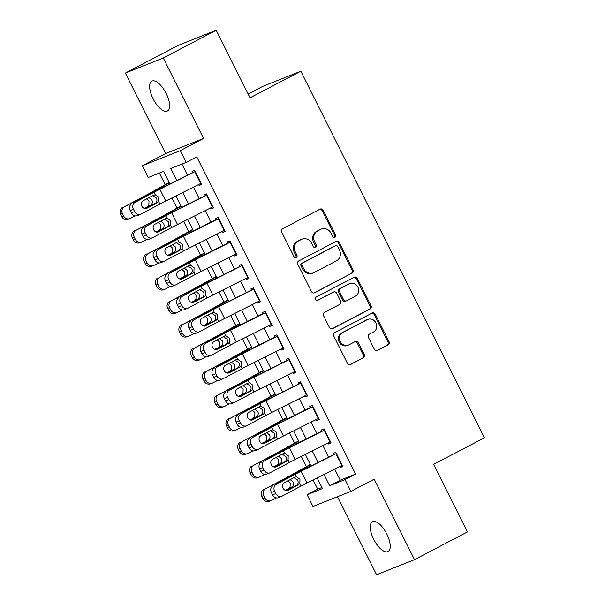<?xml version="1.0" encoding="UTF-8"?>
<svg xmlns="http://www.w3.org/2000/svg" width="605" height="605" viewBox="0 0 605 605"><rect width="100%" height="100%" fill="white"/><g stroke="black" fill="none" stroke-linecap="round" stroke-linejoin="round"><path stroke-width="0.91" d="M334.905 237.258A1.807 1.641 68.3 0 0 335.556 234.884L323.282 210.374A2.579 2.344 68.3 0 0 320.045 209.156L282.641 228.743A2.579 2.344 68.3 0 0 281.718 232.138L293.992 256.649A1.807 1.641 68.3 0 0 296.253 257.503A1.807 1.641 68.3 0 0 296.904 255.129L295.316 251.952A8.258 7.502 68.3 0 1 298.265 241.093L301.381 239.459A8.258 7.502 68.3 0 1 302.024 239.164A8.258 7.502 68.3 0 1 311.726 243.354L313.314 246.53A1.807 1.641 68.3 0 0 315.583 247.385A1.807 1.641 68.3 0 0 316.226 245.002L314.638 241.834A8.258 7.502 68.3 0 1 317.595 230.966L320.71 229.34A8.258 7.502 68.3 0 1 321.353 229.045A8.258 7.502 68.3 0 1 331.056 233.235L332.644 236.404A1.807 1.641 68.3 0 0 334.905 237.258M334.217 237.432A1.807 1.641 68.3 0 0 334.527 235.292L322.253 210.782A2.579 2.344 68.3 0 0 319.682 209.345M295.565 257.67A1.807 1.641 68.3 0 0 295.875 255.529L294.287 252.361L295.316 251.952M314.887 247.551A1.807 1.641 68.3 0 0 315.205 245.411L313.617 242.242L314.638 241.834M386.807 534.049A16.834 7.026 -117.6 0 0 372.438 521.744A16.834 7.026 -117.6 0 0 373.686 539.267A16.834 7.026 -117.6 0 0 388.055 551.571A16.834 7.026 -117.6 0 0 386.807 534.049M166.171 93.45A16.834 7.026 -117.6 0 0 151.802 81.146A16.834 7.026 -117.6 0 0 153.05 98.668A16.834 7.026 -117.6 0 0 167.419 110.972A16.834 7.026 -117.6 0 0 166.171 93.45M374.291 349.176A2.579 2.344 68.3 0 0 377.528 350.393L388.017 344.895A2.579 2.344 68.3 0 0 388.947 341.507L375.312 314.29A2.579 2.344 68.3 0 0 372.083 313.065L334.678 332.659A2.579 2.344 68.3 0 0 333.756 336.055L347.383 363.265A2.579 2.344 68.3 0 0 350.613 364.49L363.295 357.85A2.579 2.344 68.3 0 0 364.218 354.454L358.379 342.808A2.579 2.344 68.3 0 0 355.15 341.591L348.866 344.88A6.905 6.269 68.3 0 1 348.329 345.122A6.905 6.269 68.3 0 1 340.078 341.326A6.905 6.269 68.3 0 1 342.68 332.538L367.311 319.644A6.905 6.269 68.3 0 1 367.848 319.395A6.905 6.269 68.3 0 1 376.098 323.199A6.905 6.269 68.3 0 1 373.489 331.986L369.383 334.134A2.579 2.344 68.3 0 0 368.46 337.529L374.291 349.176M334.678 469.087L340.244 480.196L355.619 474.078L345.031 479.621L350.915 491.373L312.989 506.461L307.106 494.716L322.48 488.598L317.126 477.905M216.204 30.25L163.274 57.967L125.348 73.054L178.278 45.337L216.204 30.25L250.031 97.806L300.844 71.201L484.408 437.778L433.603 464.383L467.431 531.946L414.508 559.663L374.2 479.175L350.915 491.373M125.348 73.054L165.649 153.541L203.575 138.447L163.274 57.967M203.575 138.447L180.29 150.645L186.174 162.397L170.799 168.508L176.796 180.487M355.619 474.078L196.761 156.854L186.174 162.397M352.102 273.165A2.579 2.344 68.3 0 0 353.025 269.769L339.39 242.552A2.579 2.344 68.3 0 0 336.161 241.334L298.757 260.921A2.579 2.344 68.3 0 0 297.834 264.317L311.462 291.534A2.579 2.344 68.3 0 0 314.691 292.752L351.074 273.573A2.579 2.344 68.3 0 0 351.997 270.178L338.369 242.96A2.579 2.344 68.3 0 0 335.798 241.524M357.351 278.421L370.986 305.638A2.579 2.344 68.3 0 1 370.056 309.034L332.652 328.621A2.579 2.344 68.3 0 1 329.423 327.403L323.592 315.757A2.579 2.344 68.3 0 1 324.514 312.361L339.685 304.413A2.579 2.344 68.3 0 0 340.607 301.018L336.735 293.296A2.579 2.344 68.3 0 0 333.499 292.071L317.708 300.345A1.807 1.641 68.3 0 1 315.409 299.414A1.807 1.641 68.3 0 1 316.09 297.115L354.122 277.203A2.579 2.344 68.3 0 1 357.351 278.421L356.33 278.829L369.957 306.047L370.986 305.638M337.499 496.713L376.582 574.75L414.508 559.663M198.629 184.517L199.121 185.501L201.684 184.48L194.621 170.383L192.057 171.404L192.745 172.765M210.396 208.014L210.888 208.997L213.452 207.976L206.388 193.88L203.824 194.901L204.513 196.27M222.164 231.511L222.655 232.494L225.219 231.481L218.155 217.376L215.592 218.397L216.28 219.766M233.931 255.015L234.422 255.998L236.986 254.977L229.923 240.881L227.359 241.894L228.047 243.263M245.698 278.512L246.19 279.495L248.753 278.474L241.69 264.377L239.126 265.398L239.814 266.76M257.465 302.008L257.957 302.992L260.521 301.971L253.457 287.874L250.893 288.895L251.582 290.264M269.233 325.505L269.724 326.488L272.288 325.475L265.224 311.371L262.661 312.392L263.349 313.761M281 349.009L281.491 349.993L284.055 348.972L276.992 334.868L274.428 335.888L275.116 337.257M292.767 372.506L293.259 373.489L295.822 372.468L288.759 358.372L286.195 359.393L286.883 360.754M304.534 396.003L305.026 396.986L307.59 395.965L300.526 381.868L297.962 382.889L298.651 384.258M316.302 419.499L316.793 420.483L319.357 419.469L312.293 405.365L309.73 406.386L310.418 407.755M328.069 443.004L328.56 443.987L331.124 442.966L324.061 428.862L321.497 429.883L322.185 431.252M181.939 164.076L187.474 175.125M193.471 187.104L199.242 198.621M205.239 210.608L211.009 222.126M217.006 234.105L222.776 245.622M228.773 257.601L234.543 269.119M240.54 281.098L246.311 292.616M252.308 304.602L258.078 316.12M264.075 328.099L269.845 339.617M275.842 351.596L281.612 363.113M287.609 375.092L293.38 386.61M299.377 398.597L305.147 410.114M311.144 422.093L316.914 433.611M322.911 445.59L328.681 457.108M339.836 466.5L340.328 467.483L342.891 466.463L335.828 452.366L333.264 453.387L333.952 454.748M159.387 173.053L165.195 184.638M171.865 197.956L176.963 208.143M183.633 221.46L188.73 231.639M195.4 244.957L200.497 255.136M207.167 268.454L212.264 278.633M218.934 291.95L224.031 302.137M230.702 315.455L235.799 325.634M242.469 338.951L247.566 349.13M254.236 362.448L259.333 372.627M266.003 385.945L271.101 396.131M277.771 409.449L282.868 419.628M289.538 432.946L294.635 443.125M301.305 456.442L306.402 466.621M313.072 479.939L317.693 489.173L321.928 487.486M300.844 71.201L262.918 86.288L248.141 94.025M317.693 489.173L307.106 494.716M169.922 183.943L163.622 171.366L148.248 177.484L142.364 165.732L180.29 150.645M165.649 153.541L142.364 165.732M324 474.449L329.657 485.739L345.031 479.621M182.793 192.466L188.563 203.983M194.56 215.97L200.331 227.488M206.328 239.467L212.098 250.984M218.095 262.963L223.865 274.481M229.862 286.46L235.632 297.978M241.629 309.964L247.4 321.482M253.397 333.461L259.167 344.979M265.164 356.958L270.934 368.475M276.931 380.454L282.701 391.972M288.698 403.958L294.469 415.476M300.466 427.455L306.236 438.973M312.233 450.952L318.003 462.47M311.129 465.926L305.359 454.408M299.362 442.421L293.591 430.904M287.594 418.925L281.824 407.407M275.827 395.428L270.057 383.91M264.06 371.931L258.29 360.414M252.293 348.427L246.522 336.909M240.525 324.93L234.755 313.413M228.758 301.434L222.988 289.916M216.991 277.937L211.221 266.419M205.224 254.433L199.453 242.915M193.456 230.936L187.686 219.418M181.689 207.439L175.919 195.922M340.244 480.196L329.657 485.739M199.121 185.501L201.556 184.222M210.888 208.997L213.323 207.727M222.655 232.494L225.09 231.223M234.422 255.998L236.857 254.72M246.19 279.495L248.625 278.217M257.957 302.992L260.392 301.721M269.724 326.488L272.159 325.218M281.491 349.993L283.926 348.714M293.259 373.489L295.694 372.211M305.026 396.986L307.461 395.715M316.793 420.483L319.228 419.212M328.56 443.987L330.995 442.709M340.328 467.483L342.763 466.205M321.353 229.045L320.325 229.454A8.258 7.502 68.3 0 0 319.682 229.749L320.71 229.34M313.617 242.242A8.258 7.502 68.3 0 1 316.566 231.375L319.682 229.749M302.024 239.164L301.003 239.572A8.258 7.502 68.3 0 0 300.36 239.867L301.381 239.459M294.287 252.361A8.258 7.502 68.3 0 1 297.244 241.501L300.36 239.867M314.033 292.971L351.074 273.573M337.756 246.613A1.807 1.641 68.3 0 0 335.488 245.759L302.659 262.956A1.807 1.641 68.3 0 0 302.008 265.33L303.687 268.673A8.258 7.502 68.3 0 0 313.39 272.87A8.258 7.502 68.3 0 0 314.033 272.575L336.478 260.823A8.258 7.502 68.3 0 0 339.428 249.956L337.756 246.613M334.754 246.054A1.807 1.641 68.3 0 0 334.467 246.167L335.488 245.759M313.39 272.87L312.361 273.279A8.258 7.502 68.3 0 1 302.659 269.081L300.988 265.739A1.807 1.641 68.3 0 1 301.63 263.364L334.467 246.167M331.994 328.84L369.035 309.442A2.579 2.344 68.3 0 0 369.957 306.047M333.703 291.981L332.674 292.389A2.579 2.344 68.3 0 0 332.478 292.48L317.149 300.511M355.422 296.17A6.905 6.269 68.3 0 0 358.031 287.383A6.905 6.269 68.3 0 0 349.781 283.586A6.905 6.269 68.3 0 0 349.244 283.828L340.57 288.373A2.579 2.344 68.3 0 0 339.647 291.769L343.511 299.498A2.579 2.344 68.3 0 0 346.748 300.715L355.422 296.17M349.781 283.586L348.752 283.995A6.905 6.269 68.3 0 0 348.215 284.237L349.244 283.828M346.544 300.806L345.523 301.214A2.579 2.344 68.3 0 1 342.49 299.906L338.618 292.177A2.579 2.344 68.3 0 1 339.541 288.782L348.215 284.237M356.33 278.829A2.579 2.344 68.3 0 0 353.759 277.392M367.848 319.395L366.819 319.803A6.905 6.269 68.3 0 0 366.282 320.053L367.311 319.644M348.329 345.122L347.3 345.531A6.905 6.269 68.3 0 1 339.05 341.734A6.905 6.269 68.3 0 1 341.659 332.947L366.282 320.053M349.955 364.702L362.266 358.258A2.579 2.344 68.3 0 0 363.189 354.863L357.358 343.216A2.579 2.344 68.3 0 0 354.787 341.78M376.862 350.613L386.996 345.304A2.579 2.344 68.3 0 0 387.918 341.908L374.291 314.691A2.579 2.344 68.3 0 0 371.72 313.261M169.166 182.43L149.314 193.479A13.151 0.522 153.4 0 1 144.209 196.201L124.569 206.645A5.263 5.014 70.5 0 0 122.467 213.648L120.592 214.306A5.263 5.014 -109.5 0 1 122.694 207.311M169.339 182.778L153.746 191.452A19.723 0.779 153.4 0 1 146.085 195.536L124.569 206.645M135.24 215.924L130.453 218.39A5.263 5.014 70.5 0 1 129.856 218.655L127.98 219.32A5.263 5.014 -109.5 0 1 121.764 216.658L120.592 214.306M148.996 197.646L151.847 199.937C152.732 201.964 152.407 203.688 150.879 205.103L144.134 208.362M121.764 216.658L123.647 215.993L122.467 213.648M123.647 215.993A5.263 5.014 70.5 0 0 129.856 218.655M144.489 208.483L150.237 205.518M147.378 206.691L148.822 205.42L149.027 201.094L146.599 198.916M201.087 183.285L165.755 201.026A13.151 0.522 -26.6 0 0 159.909 204.044L140.874 214.162A5.263 4.462 67 0 1 140.579 214.306A5.263 4.462 67 0 1 134.582 211.561L133.403 209.209L130.196 210.57L131.376 212.922L134.582 211.561M192.632 172.538L159.584 189.131A19.723 0.779 -26.6 0 0 150.819 193.653L134.991 202.418A5.263 4.462 67 0 0 133.403 209.209M195.203 171.533L159.871 189.282A13.151 0.522 -26.6 0 0 154.025 192.292L134.991 202.418M145.601 208.627L155.614 203.22C157.013 201.851 157.308 200.142 156.476 198.1L152.778 195.71M130.196 210.57A5.263 4.462 -113 0 1 131.784 203.772M140.579 214.306L137.373 215.667A5.263 4.462 -113 0 1 131.376 212.922M153.617 195.188L155.296 194.825L158.775 197.215L158.639 201.51L157.383 202.705L146.917 208.271A4.205 3.569 -113 0 1 146.675 208.385A4.205 3.569 -113 0 1 141.88 206.192A4.205 3.569 -113 0 1 143.151 200.754L153.965 195.029M180.933 205.934L161.081 216.976A13.151 0.522 153.4 0 1 155.977 219.698L136.337 230.142A5.263 5.014 70.5 0 0 134.234 237.145L132.359 237.81A5.263 5.014 -109.5 0 1 134.461 230.807M181.107 206.275L165.513 214.957A19.723 0.779 153.4 0 1 157.852 219.033L136.337 230.142M147.007 239.421L142.22 241.894A5.263 5.014 70.5 0 1 141.623 242.151L139.747 242.817A5.263 5.014 -109.5 0 1 133.531 240.155L132.359 237.81M160.764 221.143L163.615 223.442C164.5 225.461 164.174 227.185 162.647 228.599L155.901 231.859M133.531 240.155L135.414 239.497L134.234 237.145M135.414 239.497A5.263 5.014 70.5 0 0 141.623 242.151M156.256 231.98L162.004 229.015M159.145 230.187L160.59 228.917L160.794 224.591L158.366 222.421M192.7 229.431L172.849 240.472A13.151 0.522 153.4 0 1 167.744 243.195L148.104 253.639A5.263 5.014 70.5 0 0 146.002 260.642L144.126 261.307A5.263 5.014 -109.5 0 1 146.228 254.304M192.874 229.771L177.273 238.453A19.723 0.779 153.4 0 1 169.619 242.529L148.104 253.639M158.775 262.918L153.988 265.391A5.263 5.014 70.5 0 1 153.39 265.648L151.515 266.313A5.263 5.014 -109.5 0 1 145.298 263.659L144.126 261.307M172.531 244.639L175.382 246.938C176.267 248.957 175.942 250.682 174.414 252.103L167.668 255.355M145.298 263.659L147.181 262.993L146.002 260.642M147.181 262.993A5.263 5.014 70.5 0 0 153.39 265.648M168.024 255.484L173.771 252.512M170.912 253.684L172.357 252.414L172.561 248.088L170.134 245.917M204.467 252.928L184.616 263.977A13.151 0.522 153.4 0 1 179.511 266.692L159.871 277.143A5.263 5.014 70.5 0 0 157.769 284.138L155.893 284.804A5.263 5.014 -109.5 0 1 157.996 277.801M204.641 253.276L189.04 261.95A19.723 0.779 153.4 0 1 181.387 266.034L159.871 277.143M170.542 286.422L165.755 288.887A5.263 5.014 70.5 0 1 165.157 289.152L163.282 289.81A5.263 5.014 -109.5 0 1 157.066 287.156L155.893 284.804M184.298 268.144L187.149 270.435C188.034 272.462 187.709 274.178 186.181 275.6L179.435 278.852M157.066 287.156L158.949 286.49L157.769 284.138M158.949 286.49A5.263 5.014 70.5 0 0 165.157 289.152M179.791 278.981L185.538 276.009M182.68 277.181L184.124 275.91L184.328 271.592L181.901 269.414M216.235 276.424L196.383 287.473A13.151 0.522 153.4 0 1 191.278 290.196L171.638 300.64A5.263 5.014 70.5 0 0 169.536 307.642L167.661 308.3A5.263 5.014 -109.5 0 1 169.763 301.305M216.409 276.772L200.807 285.447A19.723 0.779 153.4 0 1 193.154 289.53L171.638 300.64M182.309 309.919L177.522 312.384A5.263 5.014 70.5 0 1 176.925 312.649L175.049 313.314A5.263 5.014 -109.5 0 1 168.833 310.652L167.661 308.3M196.065 291.64L198.916 293.932C199.801 295.958 199.476 297.683 197.948 299.097L191.203 302.356M168.833 310.652L170.716 309.987L169.536 307.642M170.716 309.987A5.263 5.014 70.5 0 0 176.925 312.649M191.558 302.477L197.306 299.513M194.447 300.685L195.891 299.414L196.096 295.089L193.668 292.911M212.854 206.781L177.522 224.523A13.151 0.522 -26.6 0 0 171.676 227.54L152.642 237.659A5.263 4.462 67 0 1 152.347 237.803A5.263 4.462 67 0 1 146.35 235.058L145.17 232.713L141.963 234.067L143.143 236.419L146.35 235.058M204.399 196.035L171.351 212.627A19.723 0.779 -26.6 0 0 162.586 217.15L146.758 225.915A5.263 4.462 67 0 0 145.17 232.713M206.97 195.037L171.638 212.779A13.151 0.522 -26.6 0 0 165.793 215.788L146.758 225.915M157.368 232.123L167.381 226.716C168.78 225.347 169.075 223.646 168.243 221.596L164.545 219.214M141.963 234.067A5.263 4.462 -113 0 1 143.551 227.276M152.347 237.803L149.14 239.164A5.263 4.462 -113 0 1 143.143 236.419M165.384 218.685L167.063 218.322L170.542 220.712L170.406 225.007L169.15 226.202L158.684 231.775A4.205 3.569 -113 0 1 158.442 231.889A4.205 3.569 -113 0 1 153.647 229.688A4.205 3.569 -113 0 1 154.918 224.251L165.732 218.526M224.621 230.278L189.289 248.027A13.151 0.522 -26.6 0 0 183.444 251.037L164.409 261.163A5.263 4.462 67 0 1 164.114 261.307A5.263 4.462 67 0 1 158.117 258.562L156.937 256.21L153.731 257.571L154.91 259.916L158.117 258.562M216.166 219.532L183.118 236.131A19.723 0.779 -26.6 0 0 174.353 240.646L158.525 249.411A5.263 4.462 67 0 0 156.937 256.21M218.738 218.534L183.406 236.275A13.151 0.522 -26.6 0 0 177.56 239.293L158.525 249.411M169.135 255.628L179.148 250.22C180.547 248.852 180.842 247.143 180.01 245.093L176.312 242.711M153.731 257.571A5.263 4.462 -113 0 1 155.319 250.773M164.114 261.307L160.907 262.661A5.263 4.462 -113 0 1 154.91 259.916M177.152 242.181L178.83 241.819L182.309 244.208L182.173 248.504L180.918 249.706L170.451 255.272A4.205 3.569 -113 0 1 170.209 255.386A4.205 3.569 -113 0 1 165.415 253.192A4.205 3.569 -113 0 1 166.685 247.748L177.499 242.023M236.389 253.782L201.057 271.524A13.151 0.522 -26.6 0 0 195.211 274.534L176.176 284.66A5.263 4.462 67 0 1 175.881 284.804A5.263 4.462 67 0 1 169.884 282.059L168.704 279.707L165.498 281.068L166.678 283.42L169.884 282.059M227.934 243.029L194.886 259.628A19.723 0.779 -26.6 0 0 186.121 264.143L170.292 272.908A5.263 4.462 67 0 0 168.704 279.707M230.505 242.03L195.173 259.772A13.151 0.522 -26.6 0 0 189.327 262.789L170.292 272.908M180.903 279.124L190.915 273.717C192.314 272.348 192.609 270.639 191.777 268.59L188.079 266.208M165.498 281.068A5.263 4.462 -113 0 1 167.086 274.269M175.881 284.804L172.675 286.165A5.263 4.462 -113 0 1 166.678 283.42M188.919 265.678L190.598 265.315L194.076 267.712L193.94 272.008L192.685 273.203L182.218 278.769A4.205 3.569 -113 0 1 181.976 278.882A4.205 3.569 -113 0 1 177.182 276.689A4.205 3.569 -113 0 1 178.452 271.252L189.267 265.527M248.156 277.279L212.824 295.021A13.151 0.522 -26.6 0 0 206.978 298.038L187.943 308.157A5.263 4.462 67 0 1 187.648 308.3A5.263 4.462 67 0 1 181.651 305.555L180.471 303.203L177.265 304.565L178.445 306.916L181.651 305.555M239.701 266.533L206.653 283.125A19.723 0.779 -26.6 0 0 197.888 287.647L182.06 296.412A5.263 4.462 67 0 0 180.471 303.203M242.272 265.527L206.94 283.276A13.151 0.522 -26.6 0 0 201.094 286.286L182.06 296.412M192.67 302.621L202.683 297.214C204.082 295.845 204.377 294.136 203.545 292.094L199.847 289.704M177.265 304.565A5.263 4.462 -113 0 1 178.853 297.766M187.648 308.3L184.442 309.662A5.263 4.462 -113 0 1 178.445 306.916M200.686 289.182L202.365 288.819L205.844 291.209L205.708 295.505L204.452 296.7L193.986 302.266A4.205 3.569 -113 0 1 193.744 302.379A4.205 3.569 -113 0 1 188.949 300.186A4.205 3.569 -113 0 1 190.22 294.748L201.034 289.024M228.002 299.929L208.15 310.97A13.151 0.522 153.4 0 1 203.046 313.692L183.406 324.136A5.263 5.014 70.5 0 0 181.303 331.139L179.428 331.805A5.263 5.014 -109.5 0 1 181.53 324.802M228.176 300.269L212.574 308.951A19.723 0.779 153.4 0 1 204.921 313.027L183.406 324.136M194.076 333.416L189.289 335.888A5.263 5.014 70.5 0 1 188.692 336.146L186.816 336.811A5.263 5.014 -109.5 0 1 180.6 334.149L179.428 331.805M207.833 315.137L210.684 317.436C211.569 319.455 211.243 321.179 209.716 322.594L202.97 325.853M180.6 334.149L182.483 333.491L181.303 331.139M182.483 333.491A5.263 5.014 70.5 0 0 188.692 336.146M203.325 325.974L209.073 323.01M206.214 324.182L207.659 322.911L207.863 318.585L205.435 316.415M259.923 300.776L224.591 318.517A13.151 0.522 -26.6 0 0 218.745 321.535L199.71 331.653A5.263 4.462 67 0 1 199.416 331.797A5.263 4.462 67 0 1 193.418 329.052L192.239 326.708L189.032 328.061L190.212 330.413L193.418 329.052M251.468 290.029L218.42 306.622A19.723 0.779 -26.6 0 0 209.655 311.144L193.827 319.909A5.263 4.462 67 0 0 192.239 326.708M254.04 289.024L218.707 306.773A13.151 0.522 -26.6 0 0 212.862 309.783L193.827 319.909M204.437 326.118L214.45 320.71C215.849 319.342 216.144 317.64 215.312 315.591L211.614 313.209M189.032 328.061A5.263 4.462 -113 0 1 190.62 321.27M199.416 331.797L196.209 333.158A5.263 4.462 -113 0 1 190.212 330.413M212.453 312.679L214.132 312.316L217.611 314.706L217.475 319.001L216.219 320.196L205.753 325.77A4.205 3.569 -113 0 1 205.511 325.883A4.205 3.569 -113 0 1 200.716 323.683A4.205 3.569 -113 0 1 201.987 318.245L212.801 312.52M239.769 323.425L219.917 334.467A13.151 0.522 153.4 0 1 214.813 337.189L195.173 347.633A5.263 5.014 70.5 0 0 193.071 354.636L191.195 355.301A5.263 5.014 -109.5 0 1 193.297 348.298M239.943 323.766L224.342 332.447A19.723 0.779 153.4 0 1 216.688 336.524L195.173 347.633M205.844 356.912L201.057 359.385A5.263 5.014 70.5 0 1 200.459 359.642L198.584 360.308A5.263 5.014 -109.5 0 1 192.367 357.653L191.195 355.301M219.6 338.634L222.451 340.933C223.336 342.952 223.011 344.676 221.483 346.098L214.737 349.35M192.367 357.653L194.25 356.988L193.071 354.636M194.25 356.988A5.263 5.014 70.5 0 0 200.459 359.642M215.093 349.478L220.84 346.506M217.982 347.678L219.426 346.408L219.63 342.082L217.203 339.912M271.69 324.272L236.358 342.022A13.151 0.522 -26.6 0 0 230.513 345.031L211.478 355.158A5.263 4.462 67 0 1 211.183 355.301A5.263 4.462 67 0 1 205.186 352.556L204.006 350.204L200.799 351.565L201.979 353.91L205.186 352.556M263.236 313.526L230.187 330.126A19.723 0.779 -26.6 0 0 221.422 334.641L205.594 343.406A5.263 4.462 67 0 0 204.006 350.204M265.807 312.528L230.475 330.269A13.151 0.522 -26.6 0 0 224.629 333.287L205.594 343.406M216.204 349.622L226.217 344.207C227.616 342.846 227.911 341.137 227.079 339.087L223.381 336.705M200.799 351.565A5.263 4.462 -113 0 1 202.388 344.767M211.183 355.301L207.976 356.655A5.263 4.462 -113 0 1 201.979 353.91M224.221 336.176L225.899 335.813L229.378 338.203L229.242 342.498L227.987 343.7L217.52 349.266A4.205 3.569 -113 0 1 217.278 349.38A4.205 3.569 -113 0 1 212.484 347.187A4.205 3.569 -113 0 1 213.754 341.742L224.568 336.017M251.536 346.922L231.685 357.971A13.151 0.522 153.4 0 1 226.58 360.686L206.94 371.137A5.263 5.014 70.5 0 0 204.838 378.133L202.962 378.798A5.263 5.014 -109.5 0 1 205.065 371.795M251.71 347.27L236.109 355.944A19.723 0.779 153.4 0 1 228.456 360.028L206.94 371.137M217.611 380.416L212.824 382.882A5.263 5.014 70.5 0 1 212.226 383.147L210.351 383.804A5.263 5.014 -109.5 0 1 204.135 381.15L202.962 378.798M231.367 362.138L234.218 364.429C235.103 366.456 234.778 368.173 233.25 369.594L226.504 372.846M204.135 381.15L206.018 380.484L204.838 378.133M206.018 380.484A5.263 5.014 70.5 0 0 212.226 383.147M226.86 372.975L232.607 370.003M229.749 371.175L231.193 369.905L231.397 365.586L228.97 363.408M283.458 347.777L248.126 365.518A13.151 0.522 -26.6 0 0 242.28 368.528L223.245 378.654A5.263 4.462 67 0 1 222.95 378.798A5.263 4.462 67 0 1 216.953 376.053L215.773 373.701L212.567 375.062L213.746 377.414L216.953 376.053M275.003 337.023L241.955 353.623A19.723 0.779 -26.6 0 0 233.19 358.137L217.361 366.902A5.263 4.462 67 0 0 215.773 373.701M277.574 336.025L242.242 353.766A13.151 0.522 -26.6 0 0 236.396 356.784L217.361 366.902M227.972 373.119L237.984 367.711C239.383 366.343 239.678 364.634 238.846 362.584L235.148 360.202M212.567 375.062A5.263 4.462 -113 0 1 214.155 368.263M222.95 378.798L219.744 380.159A5.263 4.462 -113 0 1 213.746 377.414M235.988 359.673L237.667 359.31L241.145 361.707L241.009 366.002L239.754 367.197L229.287 372.763A4.205 3.569 -113 0 1 229.045 372.877A4.205 3.569 -113 0 1 224.251 370.683A4.205 3.569 -113 0 1 225.521 365.246L236.336 359.514M263.304 370.419L243.452 381.468A13.151 0.522 153.4 0 1 238.347 384.19L218.707 394.634A5.263 5.014 70.5 0 0 216.605 401.637L214.73 402.295A5.263 5.014 -109.5 0 1 216.832 395.299M263.477 370.767L247.876 379.441A19.723 0.779 153.4 0 1 240.223 383.525L218.707 394.634M229.378 403.913L224.591 406.378A5.263 5.014 70.5 0 1 223.994 406.643L222.118 407.309A5.263 5.014 -109.5 0 1 215.902 404.647L214.73 402.295M243.134 385.635L245.985 387.926C246.87 389.953 246.545 391.669 245.017 393.091L238.272 396.351M215.902 404.647L217.785 403.981L216.605 401.637M217.785 403.981A5.263 5.014 70.5 0 0 223.994 406.643M238.627 396.472L244.375 393.507M241.516 394.679L242.96 393.401L243.165 389.083L240.737 386.905M295.225 371.273L259.893 389.015A13.151 0.522 -26.6 0 0 254.047 392.032L235.012 402.151A5.263 4.462 67 0 1 234.717 402.295A5.263 4.462 67 0 1 228.72 399.55L227.54 397.198L224.334 398.559L225.514 400.911L228.72 399.55M286.77 360.527L253.722 377.119A19.723 0.779 -26.6 0 0 244.957 381.642L229.129 390.406A5.263 4.462 67 0 0 227.54 397.198M289.341 359.521L254.009 377.27A13.151 0.522 -26.6 0 0 248.163 380.28L229.129 390.406M239.739 396.615L249.752 391.208C251.151 389.839 251.446 388.13 250.614 386.088L246.916 383.699M224.334 398.559A5.263 4.462 -113 0 1 225.922 391.76M234.717 402.295L231.511 403.656A5.263 4.462 -113 0 1 225.514 400.911M247.755 383.177L249.426 382.814L252.913 385.204L252.777 389.499L251.521 390.694L241.055 396.26A4.205 3.569 -113 0 1 240.813 396.373A4.205 3.569 -113 0 1 236.018 394.18A4.205 3.569 -113 0 1 237.289 388.743L248.103 383.018M275.071 393.923L255.219 404.964A13.151 0.522 153.4 0 1 250.115 407.687L230.475 418.131A5.263 5.014 70.5 0 0 228.372 425.133L226.497 425.799A5.263 5.014 -109.5 0 1 228.599 418.796M275.245 394.263L259.643 402.945A19.723 0.779 153.4 0 1 251.99 407.021L230.475 418.131M241.145 427.41L236.358 429.883A5.263 5.014 70.5 0 1 235.761 430.14L233.885 430.805A5.263 5.014 -109.5 0 1 227.669 428.143L226.497 425.799M254.902 409.131L257.753 411.43C258.637 413.449 258.312 415.174 256.785 416.588L250.039 419.847M227.669 428.143L229.552 427.485L228.372 425.133M229.552 427.485A5.263 5.014 70.5 0 0 235.761 430.14M250.394 419.968L256.142 417.004M253.283 418.176L254.728 416.905L254.932 412.58L252.504 410.409M306.992 394.77L271.66 412.512A13.151 0.522 -26.6 0 0 265.814 415.529L246.779 425.648A5.263 4.462 67 0 1 246.485 425.791A5.263 4.462 67 0 1 240.487 423.046L239.308 420.702L236.101 422.056L237.281 424.408L240.487 423.046M298.537 384.024L265.489 400.616A19.723 0.779 -26.6 0 0 256.724 405.138L240.896 413.903A5.263 4.462 67 0 0 239.308 420.702M301.108 383.018L265.776 400.767A13.151 0.522 -26.6 0 0 259.931 403.777L240.896 413.903M251.506 420.112L261.519 414.705C262.918 413.336 263.213 411.634 262.381 409.585L258.683 407.203M236.101 422.056A5.263 4.462 -113 0 1 237.689 415.257M246.485 425.791L243.278 427.153A5.263 4.462 -113 0 1 237.281 424.408M259.522 406.673L261.194 406.31L264.68 408.7L264.544 412.996L263.288 414.191L252.822 419.764A4.205 3.569 -113 0 1 252.58 419.878A4.205 3.569 -113 0 1 247.785 417.677A4.205 3.569 -113 0 1 249.056 412.239L259.87 406.515M286.838 417.42L266.987 428.461A13.151 0.522 153.4 0 1 261.882 431.183L242.242 441.627A5.263 5.014 70.5 0 0 240.14 448.63L238.264 449.296A5.263 5.014 -109.5 0 1 240.366 442.293M287.012 417.76L271.411 426.442A19.723 0.779 153.4 0 1 263.757 430.518L242.242 441.627M252.913 450.906L248.126 453.379A5.263 5.014 70.5 0 1 247.528 453.637L245.653 454.302A5.263 5.014 -109.5 0 1 239.436 451.648L238.264 449.296M266.669 432.628L269.512 434.927C270.405 436.946 270.08 438.67 268.552 440.092L261.806 443.344M239.436 451.648L241.319 450.982L240.14 448.63M241.319 450.982A5.263 5.014 70.5 0 0 247.528 453.637M262.162 443.473L267.909 440.5M265.043 441.673L266.495 440.402L266.699 436.076L264.272 433.906M318.759 418.267L283.42 436.016A13.151 0.522 -26.6 0 0 277.582 439.026L258.547 449.152A5.263 4.462 67 0 1 258.252 449.296A5.263 4.462 67 0 1 252.255 446.55L251.075 444.199L247.868 445.56L249.048 447.904L252.255 446.55M310.304 407.52L277.256 424.113A19.723 0.779 -26.6 0 0 268.491 428.635L252.663 437.4A5.263 4.462 67 0 0 251.075 444.199M312.876 406.522L277.536 424.264A13.151 0.522 -26.6 0 0 271.698 427.274L252.663 437.4M263.273 443.616L273.286 438.202C274.685 436.84 274.98 435.131 274.148 433.082L270.45 430.7M247.868 445.56A5.263 4.462 -113 0 1 249.457 438.761M258.252 449.296L255.045 450.649A5.263 4.462 -113 0 1 249.048 447.904M271.29 430.17L272.961 429.807L276.447 432.197L276.311 436.492L275.056 437.695L264.589 443.261A4.205 3.569 -113 0 1 264.347 443.374A4.205 3.569 -113 0 1 259.553 441.174A4.205 3.569 -113 0 1 260.823 435.736L271.637 430.011M298.605 440.916L278.746 451.965A13.151 0.522 153.4 0 1 273.649 454.68L254.009 465.132A5.263 5.014 70.5 0 0 251.907 472.127L250.031 472.792A5.263 5.014 -109.5 0 1 252.134 465.789M298.779 441.264L283.178 449.939A19.723 0.779 153.4 0 1 275.525 454.015L254.009 465.132M264.68 474.403L259.893 476.876A5.263 5.014 70.5 0 1 259.295 477.133L257.42 477.799A5.263 5.014 -109.5 0 1 251.204 475.144L250.031 472.792M278.436 456.132L281.28 458.424C282.172 460.45 281.847 462.167 280.319 463.589L273.573 466.841M251.204 475.144L253.087 474.479L251.907 472.127M253.087 474.479A5.263 5.014 70.5 0 0 259.295 477.133M273.929 466.969L279.676 463.997M276.81 465.169L278.262 463.899L278.466 459.581L276.039 457.403M330.527 441.771L295.187 459.513A13.151 0.522 -26.6 0 0 289.349 462.522L270.314 472.649A5.263 4.462 67 0 1 270.019 472.792A5.263 4.462 67 0 1 264.022 470.047L262.842 467.695L259.636 469.056L260.815 471.408L264.022 470.047M322.072 431.017L289.024 447.617A19.723 0.779 -26.6 0 0 280.259 452.132L264.43 460.897A5.263 4.462 67 0 0 262.842 467.695M324.643 430.019L289.303 447.761A13.151 0.522 -26.6 0 0 283.465 450.778L264.43 460.897M275.041 467.113L285.053 461.706C286.452 460.337 286.74 458.628 285.915 456.578L282.217 454.196M259.636 469.056A5.263 4.462 -113 0 1 261.224 462.258M270.019 472.792L266.813 474.154A5.263 4.462 -113 0 1 260.815 471.408M283.057 453.667L284.728 453.304L288.214 455.701L288.078 459.997L286.823 461.192L276.356 466.757A4.205 3.569 -113 0 1 276.114 466.871A4.205 3.569 -113 0 1 271.32 464.678A4.205 3.569 -113 0 1 272.59 459.24L283.405 453.508M310.373 464.413L290.513 475.462A13.151 0.522 153.4 0 1 285.416 478.184L265.776 488.628A5.263 5.014 70.5 0 0 263.674 495.631L261.799 496.289A5.263 5.014 -109.5 0 1 263.901 489.294M310.546 464.761L294.945 473.435A19.723 0.779 153.4 0 1 287.292 477.519L265.776 488.628M276.447 497.907L271.66 500.373A5.263 5.014 70.5 0 1 271.063 500.637L269.187 501.303A5.263 5.014 -109.5 0 1 262.971 498.641L261.799 496.289M290.203 479.629L293.047 481.92C293.939 483.947 293.614 485.664 292.086 487.086L285.341 490.345M262.971 498.641L264.854 497.976L263.674 495.631M264.854 497.976A5.263 5.014 70.5 0 0 271.063 500.637M285.696 490.466L291.444 487.501M288.577 488.674L290.029 487.396L290.234 483.077L287.806 480.899M342.294 465.268L306.954 483.009A13.151 0.522 -26.6 0 0 301.116 486.027L282.081 496.145A5.263 4.462 67 0 1 281.786 496.289A5.263 4.462 67 0 1 275.789 493.544L274.609 491.192L271.403 492.553L272.583 494.905L275.789 493.544M333.839 454.521L300.791 471.113A19.723 0.779 -26.6 0 0 292.026 475.636L276.198 484.401A5.263 4.462 67 0 0 274.609 491.192M336.41 453.516L301.071 471.265A13.151 0.522 -26.6 0 0 295.232 474.275L276.198 484.401M286.808 490.61L296.821 485.202C298.22 483.834 298.507 482.124 297.683 480.083L293.985 477.693M271.403 492.553A5.263 4.462 -113 0 1 272.991 485.755M281.786 496.289L278.58 497.65A5.263 4.462 -113 0 1 272.583 494.905M294.824 477.171L296.495 476.808L299.982 479.198L299.846 483.493L298.59 484.688L288.124 490.254A4.205 3.569 -113 0 1 287.882 490.368A4.205 3.569 -113 0 1 283.087 488.174A4.205 3.569 -113 0 1 284.358 482.737L295.172 477.012M334.527 235.292L335.556 234.884M295.875 255.529L296.904 255.129M315.205 245.411L316.226 245.002M316.566 231.375L317.595 230.966M297.244 241.501L298.265 241.093M322.253 210.782L323.282 210.374M314.282 292.918L314.691 292.752M338.369 242.96L339.39 242.552M351.997 270.178L353.025 269.769M301.63 263.364L302.659 262.956M300.988 265.739L302.008 265.33M302.659 269.081L303.687 268.673M369.035 309.442L370.056 309.034M332.243 328.78L332.652 328.621M332.478 292.48L333.499 292.071M339.541 288.782L340.57 288.373M338.618 292.177L339.647 291.769M342.49 299.906L343.511 299.498M341.659 332.947L342.68 332.538M357.358 343.216L358.379 342.808M363.189 354.863L364.218 354.454M362.266 358.258L363.295 357.85M350.204 364.649L350.613 364.49M374.291 314.691L375.312 314.29M387.918 341.908L388.947 341.507M386.996 345.304L388.017 344.895M377.119 350.56L377.528 350.393M151.159 205.67L150.879 205.103M154.003 191.982L153.746 191.452M146.334 196.035L146.085 195.536M158.639 201.51L159.909 204.044M154.025 192.292L155.296 194.825M159.871 189.282L165.755 201.026M194.772 171.752L200.656 183.496M146.425 208.483L146.917 208.271M157.383 202.705L155.046 203.605M162.927 229.166L162.647 228.599M165.77 215.478L165.513 214.957M158.102 219.532L157.852 219.033M174.694 252.663L174.414 252.103M177.537 238.975L177.273 238.453M169.869 243.036L169.619 242.529M186.461 276.167L186.181 275.6M189.304 262.472L189.04 261.95M181.636 266.533L181.387 266.034M198.228 299.664L197.948 299.097M201.072 285.976L200.807 285.447M193.403 290.029L193.154 289.53M170.406 225.007L171.676 227.54M165.793 215.788L167.063 218.322M171.638 212.779L177.522 224.523M206.539 195.249L212.423 207.001M158.192 231.98L158.684 231.775M169.15 226.202L166.814 227.102M182.173 248.504L183.444 251.037M177.56 239.293L178.83 241.819M183.406 236.275L189.289 248.027M218.307 218.745L224.19 230.497M169.96 255.476L170.451 255.272M180.918 249.706L178.581 250.599M193.94 272.008L195.211 274.534M189.327 262.789L190.598 265.315M195.173 259.772L201.057 271.524M230.074 242.242L235.958 253.994M181.727 278.973L182.218 278.769M192.685 273.203L190.348 274.095M205.708 295.505L206.978 298.038M201.094 286.286L202.365 288.819M206.94 283.276L212.824 295.021M241.841 265.746L247.725 277.491M193.494 302.477L193.986 302.266M204.452 296.7L202.115 297.599M209.995 323.161L209.716 322.594M212.839 309.473L212.574 308.951M205.171 313.526L204.921 313.027M217.475 319.001L218.745 321.535M212.862 309.783L214.132 312.316M218.707 306.773L224.591 318.517M253.608 289.243L259.492 300.995M205.261 325.974L205.753 325.77M216.219 320.196L213.883 321.096M221.763 346.657L221.483 346.098M224.606 332.969L224.342 332.447M216.938 337.03L216.688 336.524M229.242 342.498L230.513 345.031M224.629 333.287L225.899 335.813M230.475 330.269L236.358 342.022M265.376 312.74L271.259 324.492M217.029 349.471L217.52 349.266M227.987 343.7L225.65 344.593M233.53 370.162L233.25 369.594M236.374 356.466L236.109 355.944M228.705 360.527L228.456 360.028M241.009 366.002L242.28 368.528M236.396 356.784L237.667 359.31M242.242 353.766L248.126 365.518M277.143 336.236L283.027 347.988M228.796 372.967L229.287 372.763M239.754 367.197L237.417 368.09M245.297 393.658L245.017 393.091M248.141 379.97L247.876 379.441M240.472 384.024L240.223 383.525M252.777 389.499L254.047 392.032M248.163 380.28L249.426 382.814M254.009 377.27L259.893 389.015M288.91 359.741L294.794 371.485M240.563 396.472L241.055 396.26M251.521 390.694L249.184 391.594M257.065 417.155L256.785 416.588M259.908 403.467L259.643 402.945M252.24 407.52L251.99 407.021M264.544 412.996L265.814 415.529M259.931 403.777L261.194 406.31M265.776 400.767L271.66 412.512M300.677 383.237L306.561 394.982M252.33 419.968L252.822 419.764M263.288 414.191L260.952 415.09M268.832 440.652L268.552 440.092M271.675 426.964L271.411 426.442M264.007 431.017L263.757 430.518M276.311 436.492L277.582 439.026M271.698 427.274L272.961 429.807M277.536 424.264L283.42 436.016M312.445 406.734L318.328 418.486M264.098 443.465L264.589 443.261M275.056 437.695L272.719 438.587M280.599 464.156L280.319 463.589M283.442 450.46L283.178 449.939M275.774 454.521L275.525 454.015M288.078 459.997L289.349 462.522M283.465 450.778L284.728 453.304M289.303 447.761L295.187 459.513M324.212 430.231L330.096 441.983M275.865 466.962L276.356 466.757M286.823 461.192L284.486 462.084M292.366 487.653L292.086 487.086M295.21 473.965L294.945 473.435M287.541 478.018L287.292 477.519M299.846 483.493L301.116 486.027M295.232 474.275L296.495 476.808M301.071 471.265L306.954 483.009M335.979 453.735L341.863 465.479M287.632 490.466L288.124 490.254M298.59 484.688L296.253 485.588M334.603 246.106L335.631 245.698"/></g></svg>
